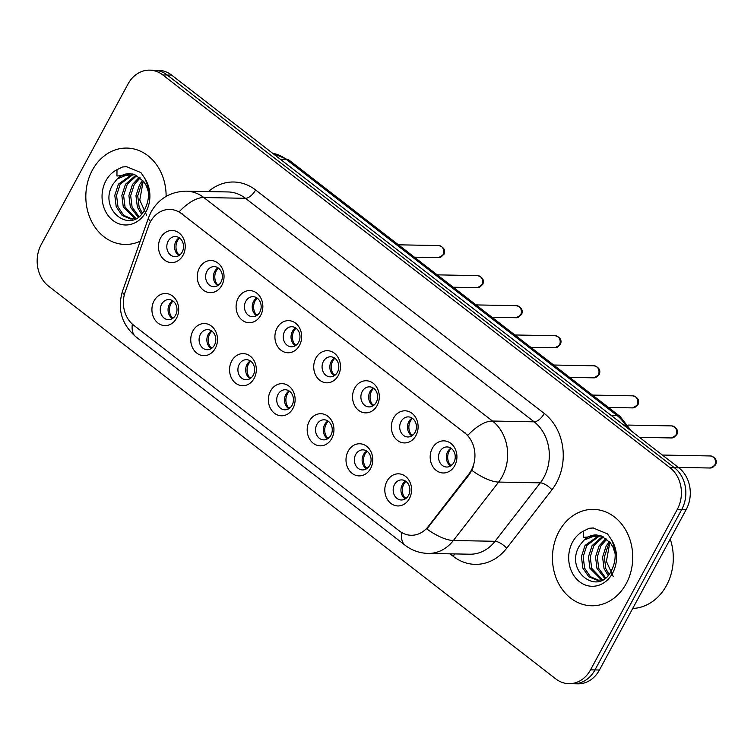 <?xml version="1.0" encoding="UTF-8"?>
<svg xmlns="http://www.w3.org/2000/svg" width="754" height="754" viewBox="0 0 754 754"><rect width="100%" height="100%" fill="white"/><g stroke="black" fill="none" stroke-linecap="round" stroke-linejoin="round"><path stroke-width="1.13" d="M215.324 348.291A16.07 13.383 91.1 0 1 196.813 353.126A16.07 13.383 91.1 0 1 192.911 330.931A16.07 13.383 91.1 0 1 211.431 326.086A16.07 13.383 91.1 0 1 215.324 348.291M200.441 334.248A10.038 8.36 -88.9 0 0 200.055 344.418A10.038 8.36 -88.9 0 0 207.265 349.715A10.038 8.36 -88.9 0 0 214.456 345.096A10.038 8.36 -88.9 0 0 214.852 334.927A10.038 8.36 -88.9 0 0 207.642 329.63A10.038 8.36 -88.9 0 0 200.441 334.248M254.145 378.348A16.07 13.383 91.1 0 1 235.625 383.183A16.07 13.383 91.1 0 1 231.723 360.987A16.07 13.383 91.1 0 1 250.243 356.142A16.07 13.383 91.1 0 1 254.145 378.348M239.263 364.305A10.038 8.36 -88.9 0 0 238.867 374.474A10.038 8.36 -88.9 0 0 246.077 379.762A10.038 8.36 -88.9 0 0 253.269 375.153A10.038 8.36 -88.9 0 0 253.664 364.983A10.038 8.36 -88.9 0 0 246.454 359.686A10.038 8.36 -88.9 0 0 239.263 364.305M292.957 408.395A16.07 13.383 91.1 0 1 274.437 413.239A16.07 13.383 91.1 0 1 270.535 391.034A16.07 13.383 91.1 0 1 289.055 386.199A16.07 13.383 91.1 0 1 292.957 408.395M278.075 394.351A10.038 8.36 -88.9 0 0 277.679 404.521A10.038 8.36 -88.9 0 0 284.889 409.818A10.038 8.36 -88.9 0 0 292.09 405.209A10.038 8.36 -88.9 0 0 292.477 395.039A10.038 8.36 -88.9 0 0 285.276 389.743A10.038 8.36 -88.9 0 0 278.075 394.351M331.779 438.451A16.07 13.383 91.1 0 1 313.259 443.295A16.07 13.383 91.1 0 1 309.357 421.09A16.07 13.383 91.1 0 1 327.877 416.255A16.07 13.383 91.1 0 1 331.779 438.451M316.887 424.408A10.038 8.36 -88.9 0 0 316.501 434.577A10.038 8.36 -88.9 0 0 323.711 439.874A10.038 8.36 -88.9 0 0 330.902 435.265A10.038 8.36 -88.9 0 0 331.298 425.096A10.038 8.36 -88.9 0 0 324.088 419.799A10.038 8.36 -88.9 0 0 316.887 424.408M370.591 468.507A16.07 13.383 91.1 0 1 352.071 473.342A16.07 13.383 91.1 0 1 348.169 451.146A16.07 13.383 91.1 0 1 366.689 446.311A16.07 13.383 91.1 0 1 370.591 468.507M355.709 454.464A10.038 8.36 -88.9 0 0 355.313 464.634A10.038 8.36 -88.9 0 0 362.523 469.931A10.038 8.36 -88.9 0 0 369.724 465.312A10.038 8.36 -88.9 0 0 370.11 455.143A10.038 8.36 -88.9 0 0 362.9 449.855A10.038 8.36 -88.9 0 0 355.709 454.464M409.403 498.564A16.07 13.383 91.1 0 1 390.883 503.399A16.07 13.383 91.1 0 1 386.981 481.203A16.07 13.383 91.1 0 1 405.501 476.368A16.07 13.383 91.1 0 1 409.403 498.564M394.521 484.52A10.038 8.36 -88.9 0 0 394.125 494.69A10.038 8.36 -88.9 0 0 401.335 499.987A10.038 8.36 -88.9 0 0 408.536 495.369A10.038 8.36 -88.9 0 0 408.932 485.199A10.038 8.36 -88.9 0 0 401.722 479.902A10.038 8.36 -88.9 0 0 394.521 484.52M176.511 318.235A16.07 13.383 91.1 0 1 157.991 323.07A16.07 13.383 91.1 0 1 154.089 300.874A16.07 13.383 91.1 0 1 172.609 296.039A16.07 13.383 91.1 0 1 176.511 318.235M161.629 304.192A10.038 8.36 -88.9 0 0 161.233 314.361A10.038 8.36 -88.9 0 0 168.444 319.658A10.038 8.36 -88.9 0 0 175.644 315.04A10.038 8.36 -88.9 0 0 176.031 304.87A10.038 8.36 -88.9 0 0 168.83 299.574A10.038 8.36 -88.9 0 0 161.629 304.192M221.864 285.276A16.07 13.383 91.1 0 1 203.344 290.111A16.07 13.383 91.1 0 1 199.442 267.915A16.07 13.383 91.1 0 1 217.963 263.071A16.07 13.383 91.1 0 1 221.864 285.276M206.982 271.233A10.038 8.36 -88.9 0 0 206.596 281.402A10.038 8.36 -88.9 0 0 213.797 286.69A10.038 8.36 -88.9 0 0 220.997 282.081A10.038 8.36 -88.9 0 0 221.393 271.911A10.038 8.36 -88.9 0 0 214.183 266.614A10.038 8.36 -88.9 0 0 206.982 271.233M260.686 315.323A16.07 13.383 91.1 0 1 242.166 320.167A16.07 13.383 91.1 0 1 238.264 297.962A16.07 13.383 91.1 0 1 256.784 293.127A16.07 13.383 91.1 0 1 260.686 315.323M245.804 301.289A10.038 8.36 -88.9 0 0 245.408 311.449A10.038 8.36 -88.9 0 0 252.618 316.746A10.038 8.36 -88.9 0 0 259.81 312.137A10.038 8.36 -88.9 0 0 260.205 301.968A10.038 8.36 -88.9 0 0 252.995 296.671A10.038 8.36 -88.9 0 0 245.804 301.289M299.498 345.379A16.07 13.383 91.1 0 1 280.978 350.224A16.07 13.383 91.1 0 1 277.076 328.018A16.07 13.383 91.1 0 1 295.596 323.183A16.07 13.383 91.1 0 1 299.498 345.379M284.616 331.336A10.038 8.36 -88.9 0 0 284.22 341.505A10.038 8.36 -88.9 0 0 291.43 346.802A10.038 8.36 -88.9 0 0 298.631 342.193A10.038 8.36 -88.9 0 0 299.018 332.024A10.038 8.36 -88.9 0 0 291.817 326.727A10.038 8.36 -88.9 0 0 284.616 331.336M338.31 375.435A16.07 13.383 91.1 0 1 319.79 380.27A16.07 13.383 91.1 0 1 315.898 358.075A16.07 13.383 91.1 0 1 334.408 353.24A16.07 13.383 91.1 0 1 338.31 375.435M323.428 361.392A10.038 8.36 -88.9 0 0 323.042 371.562A10.038 8.36 -88.9 0 0 330.243 376.859A10.038 8.36 -88.9 0 0 337.443 372.24A10.038 8.36 -88.9 0 0 337.839 362.08A10.038 8.36 -88.9 0 0 330.629 356.783A10.038 8.36 -88.9 0 0 323.428 361.392M377.132 405.492A16.07 13.383 91.1 0 1 358.612 410.327A16.07 13.383 91.1 0 1 354.71 388.131A16.07 13.383 91.1 0 1 373.23 383.296A16.07 13.383 91.1 0 1 377.132 405.492M362.25 391.449A10.038 8.36 -88.9 0 0 361.854 401.618A10.038 8.36 -88.9 0 0 369.064 406.915A10.038 8.36 -88.9 0 0 376.255 402.297A10.038 8.36 -88.9 0 0 376.651 392.127A10.038 8.36 -88.9 0 0 369.441 386.84A10.038 8.36 -88.9 0 0 362.25 391.449M415.944 435.548A16.07 13.383 91.1 0 1 397.424 440.383A16.07 13.383 91.1 0 1 393.522 418.187A16.07 13.383 91.1 0 1 412.042 413.352A16.07 13.383 91.1 0 1 415.944 435.548M401.062 421.505A10.038 8.36 -88.9 0 0 400.666 431.674A10.038 8.36 -88.9 0 0 407.876 436.971A10.038 8.36 -88.9 0 0 415.077 432.353A10.038 8.36 -88.9 0 0 415.463 422.183A10.038 8.36 -88.9 0 0 408.263 416.887A10.038 8.36 -88.9 0 0 401.062 421.505M454.756 465.604A16.07 13.383 91.1 0 1 436.246 470.439A16.07 13.383 91.1 0 1 432.344 448.244A16.07 13.383 91.1 0 1 450.864 443.399A16.07 13.383 91.1 0 1 454.756 465.604M439.874 451.561A10.038 8.36 -88.9 0 0 439.488 461.731A10.038 8.36 -88.9 0 0 446.698 467.028A10.038 8.36 -88.9 0 0 453.889 462.409A10.038 8.36 -88.9 0 0 454.285 452.24A10.038 8.36 -88.9 0 0 447.075 446.943A10.038 8.36 -88.9 0 0 439.874 451.561M183.052 255.22A16.07 13.383 91.1 0 1 164.532 260.055A16.07 13.383 91.1 0 1 160.63 237.859A16.07 13.383 91.1 0 1 179.15 233.014A16.07 13.383 91.1 0 1 183.052 255.22M168.17 241.176A10.038 8.36 -88.9 0 0 167.774 251.346A10.038 8.36 -88.9 0 0 174.985 256.643A10.038 8.36 -88.9 0 0 182.185 252.024A10.038 8.36 -88.9 0 0 182.572 241.855A10.038 8.36 -88.9 0 0 175.362 236.558A10.038 8.36 -88.9 0 0 168.17 241.176M211.167 348.631A10.038 8.36 91.1 0 1 208.227 334.39A10.038 8.36 91.1 0 1 211.506 330.855M249.989 378.687A10.038 8.36 91.1 0 1 247.039 364.446A10.038 8.36 91.1 0 1 250.328 360.912M288.801 408.743A10.038 8.36 91.1 0 1 285.851 394.502A10.038 8.36 91.1 0 1 289.14 390.968M327.622 438.8A10.038 8.36 91.1 0 1 324.672 424.559A10.038 8.36 91.1 0 1 327.952 421.024M366.435 468.856A10.038 8.36 91.1 0 1 363.485 454.615A10.038 8.36 91.1 0 1 366.774 451.081M405.247 498.903A10.038 8.36 91.1 0 1 402.297 484.671A10.038 8.36 91.1 0 1 405.586 481.137M172.355 318.574A10.038 8.36 91.1 0 1 169.405 304.343A10.038 8.36 91.1 0 1 172.694 300.799M217.708 285.615A10.038 8.36 91.1 0 1 214.758 271.374A10.038 8.36 91.1 0 1 218.047 267.84M256.53 315.672A10.038 8.36 91.1 0 1 253.58 301.43A10.038 8.36 91.1 0 1 256.86 297.896M295.342 345.728A10.038 8.36 91.1 0 1 292.392 331.487A10.038 8.36 91.1 0 1 295.681 327.952M334.154 375.784A10.038 8.36 91.1 0 1 331.213 361.543A10.038 8.36 91.1 0 1 334.493 358.009M372.976 405.841A10.038 8.36 91.1 0 1 370.026 391.599A10.038 8.36 91.1 0 1 373.315 388.065M411.788 435.887A10.038 8.36 91.1 0 1 408.838 421.656A10.038 8.36 91.1 0 1 412.127 418.112M450.6 465.944A10.038 8.36 91.1 0 1 447.659 451.703A10.038 8.36 91.1 0 1 450.939 448.168M178.896 255.559A10.038 8.36 91.1 0 1 175.946 241.327A10.038 8.36 91.1 0 1 179.235 237.783M148.529 226.068A27.106 22.582 91.1 0 1 150.376 221.893A27.106 22.582 91.1 0 1 169.81 209.433A27.106 22.582 91.1 0 1 181.629 213.721L464.69 432.9A27.106 22.582 91.1 0 1 468.847 474.096L428.215 526.537A27.106 22.582 91.1 0 1 411.213 535.265A27.106 22.582 91.1 0 1 399.394 530.967L133.637 325.181A27.106 22.582 91.1 0 1 125.192 291.911L148.529 226.068M92.337 170.225A48.199 40.141 -88.9 0 0 90.452 219.028A48.199 40.141 -88.9 0 0 125.06 244.447A48.199 40.141 -88.9 0 0 140.225 241.195A48.199 40.141 -88.9 0 1 125.06 244.447A48.199 40.141 -88.9 0 1 90.452 219.028A48.199 40.141 -88.9 0 1 92.337 170.225A48.199 40.141 -88.9 0 1 126.889 148.076A48.199 40.141 -88.9 0 0 92.337 170.225M558.968 531.532A48.199 40.141 -88.9 0 0 557.083 580.344A48.199 40.141 -88.9 0 0 591.683 605.764A48.199 40.141 -88.9 0 0 626.225 583.615A48.199 40.141 -88.9 0 0 628.11 534.803A48.199 40.141 -88.9 0 0 593.511 509.384A48.199 40.141 -88.9 0 0 558.968 531.532A48.199 40.141 -88.9 0 0 557.083 580.344A48.199 40.141 -88.9 0 0 591.683 605.764A48.199 40.141 -88.9 0 0 626.225 583.615A48.199 40.141 -88.9 0 0 628.11 534.803A48.199 40.141 -88.9 0 0 593.511 509.384A48.199 40.141 -88.9 0 0 558.968 531.532M179.141 211.817L467.81 435.331A35.146 16.531 -52.2 0 1 492.485 421.034A40.16 33.449 91.1 0 1 502.23 476.528A40.16 33.449 91.1 0 1 498.639 482.07L453.371 540.505A40.16 33.449 91.1 0 1 428.178 553.427L469.846 554.209A40.16 33.449 -88.9 0 0 495.039 541.297L540.307 482.852A40.16 33.449 -88.9 0 0 543.898 477.32A40.16 33.449 -88.9 0 0 534.152 421.825L245.484 198.311A40.16 33.449 -88.9 0 0 227.972 191.95L186.304 191.158A40.16 33.449 91.1 0 1 203.816 197.52A35.146 16.531 127.8 0 0 179.141 211.817M568.95 683.68L577.837 683.85A30.122 25.089 -88.9 0 0 599.43 670.014L686.225 509.487L681.776 509.402A30.122 25.089 -88.9 0 0 674.462 467.782L167.2 75.004A30.122 25.089 -88.9 0 0 154.061 70.235A30.122 25.089 -88.9 0 1 167.2 75.004L674.462 467.782A30.122 25.089 -88.9 0 1 681.776 509.402L594.981 669.929L681.776 509.402L677.337 509.318A30.122 25.089 -88.9 0 0 670.023 467.697L162.751 74.919A30.122 25.089 -88.9 0 0 149.622 70.15A30.122 25.089 -88.9 0 0 128.029 83.986L41.234 244.513A30.122 25.089 -88.9 0 0 48.548 286.134L555.811 678.911A30.122 25.089 -88.9 0 0 568.95 683.68A30.122 25.089 -88.9 0 0 590.533 669.844L677.337 509.318M573.389 683.765A30.122 25.089 -88.9 0 0 594.981 669.929A30.122 25.089 -88.9 0 1 573.389 683.765M473.342 466.82L469.648 474.115L426.811 528.978A35.146 12.959 37.8 0 0 453.371 540.505L495.039 541.297A10.038 3.704 -142.2 0 1 506.697 548.215A50.207 41.819 91.1 0 1 453.324 556.405L450.006 553.832M166.116 196.398A48.199 40.141 -88.9 0 0 126.889 148.076A48.199 40.141 -88.9 0 1 166.116 196.398M686.225 509.487A30.122 25.089 -88.9 0 0 678.911 467.866L171.648 75.089A30.122 25.089 -88.9 0 0 158.51 70.32L149.622 70.15M178.029 254.899L180.272 254.513M179.603 238.047A11.046 9.199 -88.9 0 0 177.473 240.818A11.046 9.199 -88.9 0 0 178.528 254.484M173.062 301.063A11.046 9.199 -88.9 0 0 171.987 317.5L173.731 317.538M171.488 317.924L171.987 317.5M216.841 284.955L219.094 284.569M218.424 268.104A11.046 9.199 -88.9 0 0 216.285 270.874A11.046 9.199 -88.9 0 0 217.35 284.541M255.663 315.012L257.906 314.625M257.237 298.16A11.046 9.199 -88.9 0 0 255.097 300.931A11.046 9.199 -88.9 0 0 256.162 314.597M294.475 345.068L296.718 344.682M296.049 328.207A11.046 9.199 -88.9 0 0 293.919 330.987A11.046 9.199 -88.9 0 0 294.974 344.644M333.287 375.124L335.539 374.738M334.87 358.263A11.046 9.199 -88.9 0 0 332.731 361.043A11.046 9.199 -88.9 0 0 333.796 374.7M211.883 331.119A11.046 9.199 -88.9 0 0 210.809 347.556L212.553 347.585M210.3 347.971L210.809 347.556M250.696 361.175A11.046 9.199 -88.9 0 0 249.621 377.613L251.365 377.641M249.122 378.027L249.621 377.613M289.508 391.232A11.046 9.199 -88.9 0 0 288.433 407.669L290.177 407.697M287.934 408.084L288.433 407.669M134.825 174.683L129.735 173.627A22.695 18.907 -88.9 0 0 117.304 178.887L113.119 184.042C97.068 209.292 131.262 235.738 144.363 210.168C149.867 199.678 149.961 189.009 144.645 178.142L140.923 172.6L126.531 166.662L122.534 166.983L117.011 169.707L116.936 176.012L134.825 174.683L143.694 181.488L146.417 185.918L148.547 192.458M141.479 214.089L137.388 207.209L135.965 195.738L139.594 184.551L142.77 180.366M142.365 213.062L139.151 207.237L137.728 195.767L141.356 184.589L143.628 181.394M138.142 217.095L130.338 207.067L128.906 195.606L132.534 184.419L139.32 177.199M138.943 216.483L132.101 207.105L130.668 195.635L134.297 184.457L140.178 177.869M134.985 218.688L123.279 206.935L121.846 195.465L125.475 184.287L135.909 175.164M135.871 218.443L125.041 206.973L123.609 195.503L127.247 184.325L136.747 175.588M136.201 218.34L130.885 219.046L122.167 215.484L116.22 206.803L114.796 195.333L118.425 184.155L132.6 173.986M132.327 219.056L123.797 215.399L117.992 206.841L116.559 195.371L120.188 184.183L133.43 174.193M117.304 178.887L130.112 173.646M146.615 215.229L139.773 200.046L142.94 182.694M122.534 166.983L126.776 166.672M632.7 608.478A50.207 41.819 -88.9 0 0 666.517 585.434A50.207 41.819 -88.9 0 0 670.221 539.072M601.447 535.99L596.357 534.935A22.695 18.907 -88.9 0 0 583.926 540.194L579.751 545.349C563.7 570.599 597.884 597.055 610.994 571.485C616.489 560.995 616.584 550.316 611.268 539.459L607.554 533.917L593.162 527.97L589.166 528.29L583.634 531.014L583.558 537.329L601.447 535.99L610.325 542.795L613.049 547.234L615.17 553.775M608.11 575.406L604.02 568.516L602.587 557.046L606.216 545.868L609.392 541.674M608.987 574.369L605.782 568.554L604.35 557.083L607.978 545.896L610.259 542.71M604.765 578.403L596.961 568.384L595.528 556.914L599.166 545.736L605.943 538.516M605.575 577.8L598.723 568.412L597.3 556.942L600.929 545.764L606.8 539.185M601.607 579.996L589.911 568.252L588.478 556.782L592.107 545.594L602.531 536.471M602.493 579.751L591.673 568.28L590.241 556.81L593.869 545.632L603.379 536.895M602.823 579.647L597.517 580.354L588.799 576.791L582.851 568.111L581.419 556.65L585.047 545.462L599.232 535.293M598.959 580.363L590.42 576.706L584.614 568.148L583.181 556.678L586.81 545.5L600.052 535.51M583.926 540.194L596.744 534.954M613.247 576.537L606.404 561.362L609.562 544.011M589.166 528.29L593.407 527.979M372.108 405.181L374.352 404.794M373.682 388.319A11.046 9.199 -88.9 0 0 371.543 391.1A11.046 9.199 -88.9 0 0 372.608 404.757M410.921 435.237L413.164 434.851M412.495 418.376A11.046 9.199 -88.9 0 0 410.364 421.156A11.046 9.199 -88.9 0 0 411.42 434.813M449.733 465.284L451.985 464.898M451.316 448.432A11.046 9.199 -88.9 0 0 449.177 451.203A11.046 9.199 -88.9 0 0 450.242 464.869M328.329 421.279A11.046 9.199 -88.9 0 0 327.255 437.716L328.998 437.754M326.746 438.14L327.255 437.716M367.141 451.335A11.046 9.199 -88.9 0 0 366.067 467.772L367.811 467.81M365.567 468.196L366.067 467.772M405.963 481.391A11.046 9.199 -88.9 0 0 404.879 497.829L406.623 497.866M404.38 498.253L404.879 497.829M464.69 432.9L465.237 432.909M468.847 474.096L469.648 474.115M428.215 526.537L429.026 526.556M181.629 213.721L182.176 213.731M544.275 413.475A10.038 4.722 -52.2 0 1 534.152 421.825L492.485 421.034L203.816 197.52L245.484 198.311A10.038 4.722 -52.2 0 0 255.606 189.961L544.275 413.475A50.207 41.819 91.1 0 1 556.461 482.852A50.207 41.819 91.1 0 1 551.966 489.77L506.697 548.215M186.304 191.158C170.611 191.563 158.887 198.472 151.13 211.883L148.576 217.633A35.146 7.22 19.5 0 0 150.574 221.535M401.731 532.55A35.146 16.531 127.8 0 0 405.143 545.274C411.92 550.458 419.601 553.172 428.178 553.427M405.143 545.274L135.748 336.689A35.146 16.531 -52.2 0 1 132.327 324.088M135.748 336.689C121.526 324.135 117.134 308.904 122.572 290.997A35.146 7.22 19.5 0 0 124.353 294.682M471.919 470.421A35.146 12.959 37.8 0 0 498.639 482.07L540.307 482.852A10.038 3.704 -142.2 0 1 551.966 489.77M208.443 191.573A50.207 41.819 91.1 0 1 255.606 189.961M670.023 467.697L678.911 467.866M162.751 74.919L171.648 75.089M590.533 669.844L599.43 670.014M454.417 553.917A10.038 4.722 -52.2 0 1 453.324 556.405M626.942 427.622A40.16 33.449 -88.9 0 0 616.847 415.369L286.143 159.301A40.16 33.449 -88.9 0 0 272.675 153.316M280.262 159.188L286.143 159.301A20.085 9.444 -52.2 0 1 289.31 160.319L620.005 416.387A20.085 9.444 -52.2 0 0 616.847 415.369L610.966 415.256M438.847 245.578C444.002 247.199 445.671 250.187 443.852 254.532L438.621 257.623A6.023 5.014 -88.9 0 0 442.937 254.852A6.023 5.014 -88.9 0 0 443.173 248.754A6.023 5.014 -88.9 0 0 438.847 245.578L398.414 244.805M477.668 275.634C482.824 277.255 484.492 280.243 482.673 284.588L477.433 287.679A6.023 5.014 -88.9 0 0 481.759 284.908A6.023 5.014 -88.9 0 0 481.994 278.81A6.023 5.014 -88.9 0 0 477.668 275.634L437.235 274.861M516.481 305.681C521.636 307.312 523.304 310.29 521.485 314.644L516.254 317.736A6.023 5.014 -88.9 0 0 520.571 314.965A6.023 5.014 -88.9 0 0 520.807 308.867A6.023 5.014 -88.9 0 0 516.481 305.681L476.047 304.918M555.293 335.737C560.458 337.368 562.116 340.346 560.297 344.691L555.067 347.792A6.023 5.014 -88.9 0 0 559.383 345.021A6.023 5.014 -88.9 0 0 559.619 338.914A6.023 5.014 -88.9 0 0 555.293 335.737L514.859 334.974M594.114 365.794C599.27 367.415 600.938 370.402 599.119 374.747L593.888 377.839A6.023 5.014 -88.9 0 0 598.205 375.077A6.023 5.014 -88.9 0 0 598.44 368.97A6.023 5.014 -88.9 0 0 594.114 365.794L553.681 365.03M117.011 169.707A28.727 23.921 -88.9 0 0 105.928 180.743A28.727 23.921 -88.9 0 0 112.902 220.432A28.727 23.921 -88.9 0 0 146.012 211.78A28.727 23.921 -88.9 0 0 144.645 178.142M583.634 531.014A28.727 23.921 -88.9 0 0 572.559 542.051A28.727 23.921 -88.9 0 0 579.534 581.739A28.727 23.921 -88.9 0 0 612.644 573.087A28.727 23.921 -88.9 0 0 611.268 539.459M632.926 395.85C638.082 397.471 639.75 400.459 637.931 404.804L632.7 407.895A6.023 5.014 -88.9 0 0 637.017 405.134A6.023 5.014 -88.9 0 0 637.253 399.026A6.023 5.014 -88.9 0 0 632.926 395.85L592.493 395.087M671.748 425.906C676.904 427.527 678.572 430.515 676.743 434.86L671.512 437.951A6.023 5.014 -88.9 0 0 675.829 435.181A6.023 5.014 -88.9 0 0 676.065 429.083A6.023 5.014 -88.9 0 0 671.748 425.906L628.148 425.077M710.56 455.963C715.716 457.584 717.384 460.571 715.565 464.916L710.334 468.008A6.023 5.014 -88.9 0 0 714.651 465.237A6.023 5.014 -88.9 0 0 714.886 459.139A6.023 5.014 -88.9 0 0 710.56 455.963L662.351 455.048M148.576 217.633L122.572 290.997M272.59 153.25L289.31 160.319M631.598 431.231L620.005 416.387M438.621 257.623L414.37 257.161M477.433 287.679L453.192 287.217M516.254 317.736L492.004 317.274M555.067 347.792L530.816 347.33M593.888 377.839L569.638 377.386M632.7 407.895L608.45 407.433M671.512 437.951L639.496 437.348M710.334 468.008L678.308 467.405"/></g></svg>
